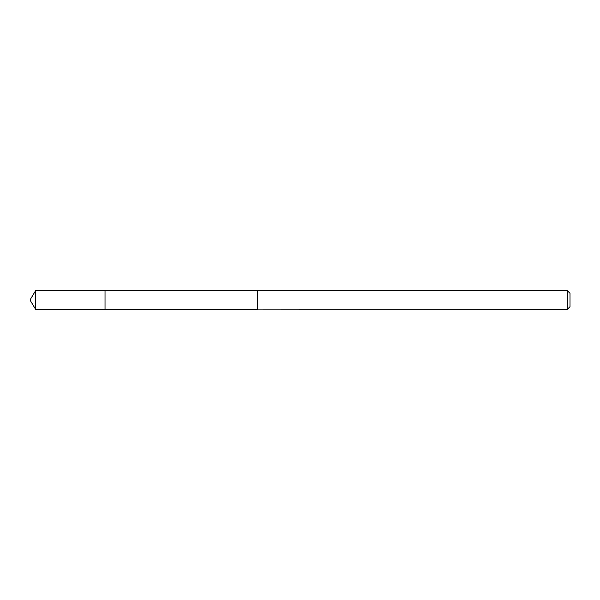 <?xml version="1.0" encoding="UTF-8"?>
<svg xmlns="http://www.w3.org/2000/svg" width="600" height="600" viewBox="0 0 600 600"><rect width="100%" height="100%" fill="white"/><g stroke="black" fill="none" stroke-linecap="round" stroke-linejoin="round"><path stroke-width="0.9" d="M105.03 309.375L105.03 290.625L35.633 290.618L35.633 309.382L105.03 309.375L105.03 290.625L257.37 290.632L257.37 309.368L35.633 309.382L30 300L35.633 309.382M257.37 309.105L567.293 309.382L567.293 290.618L257.37 290.618L257.37 309.105M567.293 290.618L570 293.325L570 306.675L567.293 309.382M30 300L35.633 290.618"/></g></svg>
